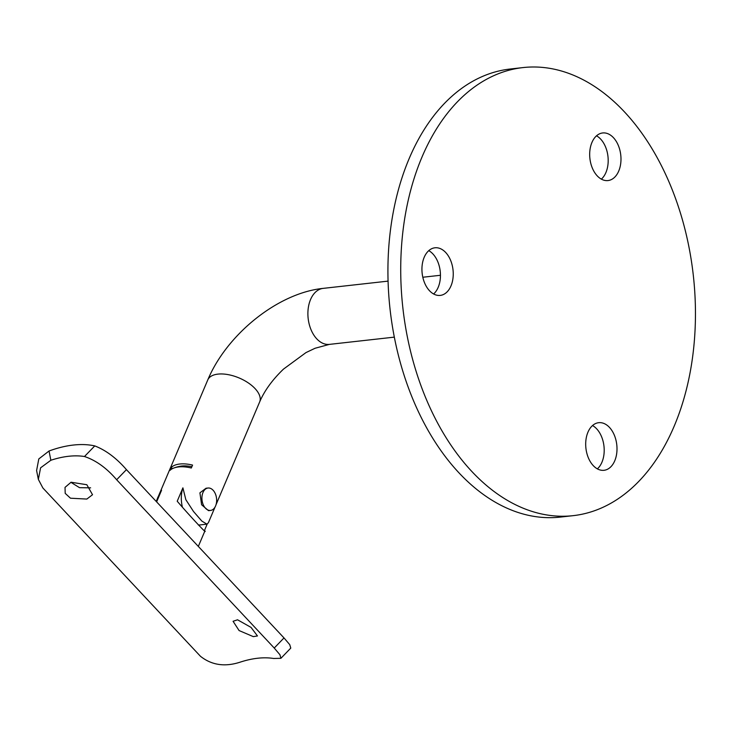 <?xml version="1.0" encoding="UTF-8"?>
<svg xmlns="http://www.w3.org/2000/svg" width="732" height="732" viewBox="0 0 732 732"><rect width="100%" height="100%" fill="white"/><g stroke="black" fill="none" stroke-linecap="round" stroke-linejoin="round"><path stroke-width="1.1" d="M169.998 470.383A28.182 14.064 23 0 1 173.823 468.032A28.182 14.064 23 0 1 178.553 466.943A28.182 14.064 23 0 1 191.327 468.004L192.562 465.085A28.182 14.064 23 0 0 179.788 464.015A28.182 14.064 23 0 0 171.242 467.464L169.998 470.383M191.866 466.723A24.806 12.38 -157 0 0 181.673 466.028A24.806 12.38 -157 0 0 180.374 466.22A36.088 36.088 0 0 0 173.823 468.032M157.316 498.794A11.273 7.311 -96.4 0 1 157.764 497.54A11.273 7.311 -96.4 0 1 158.332 496.406M208.034 488.024L206.003 488.253L199.918 492.837L201.602 504.76L208.501 510.652L210.532 510.433A11.273 7.311 -96.4 0 1 203.194 504.613A11.273 7.311 -96.4 0 1 202.974 492.499A11.273 7.311 -96.4 0 1 208.034 488.024A11.273 7.311 -96.4 0 1 215.373 493.844A11.273 7.311 -96.4 0 1 215.583 505.958A11.273 7.311 -96.4 0 1 210.532 510.433M592.527 425.548A23.955 15.528 -96.4 0 1 601.942 462.231A23.955 15.528 -96.4 0 1 597.367 468.873M587.952 432.191A23.955 15.528 -96.4 0 1 598.684 422.693A23.955 15.528 -96.4 0 1 614.285 435.055A23.955 15.528 -96.4 0 1 614.743 460.803A23.955 15.528 -96.4 0 1 604.001 470.301A23.955 15.528 -96.4 0 1 588.409 457.939A23.955 15.528 -96.4 0 1 587.952 432.191M428.778 250.655A23.955 15.528 -96.4 0 1 438.184 287.337A23.955 15.528 -96.4 0 1 433.609 293.98M424.194 257.298A23.955 15.528 -96.4 0 1 434.936 247.791A23.955 15.528 -96.4 0 1 450.528 260.153A23.955 15.528 -96.4 0 1 450.985 285.901A23.955 15.528 -96.4 0 1 440.243 295.408A23.955 15.528 -96.4 0 1 424.652 283.046A23.955 15.528 -96.4 0 1 424.194 257.298M596.516 135.813A23.955 15.528 -96.4 0 1 605.931 172.496A23.955 15.528 -96.4 0 1 601.356 179.139M591.941 142.456A23.955 15.528 -96.4 0 1 602.674 132.959A23.955 15.528 -96.4 0 1 618.266 145.32A23.955 15.528 -96.4 0 1 618.723 171.068A23.955 15.528 -96.4 0 1 607.99 180.566A23.955 15.528 -96.4 0 1 592.398 168.214A23.955 15.528 -96.4 0 1 591.941 142.456M573.092 515.667L560.3 517.094A225.438 146.125 -96.4 0 1 413.534 400.77A225.438 146.125 -96.4 0 1 409.234 158.414A225.438 146.125 -96.4 0 1 510.286 69.009L523.087 67.573A225.438 146.125 -96.4 0 1 669.844 183.897A225.438 146.125 -96.4 0 1 674.145 426.253A225.438 146.125 -96.4 0 1 573.092 515.667A225.438 146.125 -96.4 0 1 426.335 399.343A225.438 146.125 -96.4 0 1 422.025 156.987A225.438 146.125 -96.4 0 1 523.087 67.573M156.63 501.887L161.571 490.23L156.2 501.429M172.377 468.681L171.242 467.464M215.025 507.093L208.382 522.74L206.909 524.158L201.822 521.065L193.504 511.485L185.855 499.718L182.899 487.851L177.217 501.228C189.981 516.152 209.087 536.538 204.512 530.38L204.887 530.91M207.174 524.103L204.512 530.38A31 20.093 -96.4 0 1 204.182 530.517M206.909 524.158L200.056 524.926A24.513 15.894 -96.4 0 1 198.335 524.972M182.323 506.818A24.513 15.894 -96.4 0 1 182.899 487.851M253.309 636.63L257.454 635.952L251.049 627.406L237.552 619.794L233.069 621.276L239.08 630.554L253.309 636.63M86.834 499.068L92.525 494.722L86.824 484.721L71.068 482.232L65.029 487.384L65.203 493.359L70.473 498.208L86.834 499.068M38.348 479.378L36.6 470.548L38.796 458.937L49.035 451.003L50.856 460.263L40.599 467.812L38.348 479.378L42.877 487.979L200.449 656.275C211.594 665.123 224.761 667.108 239.95 662.222A94.968 54.607 136.9 0 1 273.576 658.471L280.905 658.306L279.944 654.765L274.235 648.04L284.007 637.929L289.735 644.645L290.778 648.095L280.905 658.306M50.856 460.263A94.968 54.607 136.9 0 1 84.491 456.512L94.757 445.907A109.05 62.705 -43.1 0 0 49.035 451.003M94.757 445.907C105.856 450.18 116.415 458.095 126.435 469.633L116.653 479.744C106.698 468.096 95.974 460.355 84.491 456.512M116.653 479.744L274.235 648.04M126.435 469.633L284.007 637.929M90.622 487.841L79.523 487.668L70.876 482.306M388.079 281.125L323.178 288.371A28.182 18.263 83.6 0 0 310.551 299.544A28.182 18.263 83.6 0 0 316.764 338.852A28.182 18.263 83.6 0 0 329.437 344.379L315.099 348.249L306.003 352.577L283.476 369.12C272.359 379.817 264.426 390.76 259.65 401.95L216.031 504.705M323.178 288.371C277.648 293.029 226.664 334.615 207.769 379.935A28.182 14.064 23 0 1 217.953 374.116A28.182 14.064 23 0 1 255.038 388.564A28.182 14.064 23 0 1 259.65 401.95M394.328 337.132L329.437 344.379M207.769 379.935L156.502 500.725M204.923 530.883L198.326 546.42M440.454 275.278L422.812 277.245"/></g></svg>
